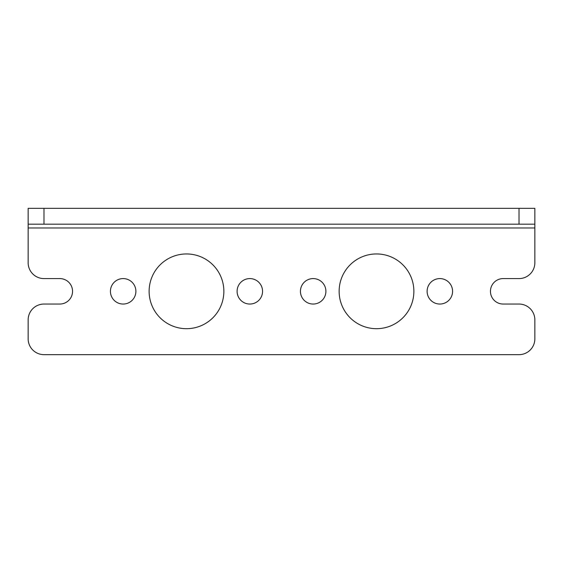 <?xml version="1.0" encoding="UTF-8"?>
<svg xmlns="http://www.w3.org/2000/svg" width="563" height="563" viewBox="0 0 563 563"><rect width="100%" height="100%" fill="white"/><g stroke="black" fill="none" stroke-linecap="round" stroke-linejoin="round"><path stroke-width="0.84" d="M439.844 304.048A12.731 12.731 0 0 1 427.113 291.317A12.731 12.731 0 0 1 439.844 278.586A12.731 12.731 0 0 1 452.575 291.317A12.731 12.731 0 0 1 439.844 304.048M376.506 328.686A37.369 37.369 0 0 1 339.137 291.317A37.369 37.369 0 0 1 376.506 253.948A37.369 37.369 0 0 1 413.875 291.317A37.369 37.369 0 0 1 376.506 328.686M123.156 304.048A12.731 12.731 0 0 1 110.425 291.317A12.731 12.731 0 0 1 123.156 278.586A12.731 12.731 0 0 1 135.887 291.317A12.731 12.731 0 0 1 123.156 304.048M186.494 328.686A37.369 37.369 0 0 1 149.125 291.317A37.369 37.369 0 0 1 186.494 253.948A37.369 37.369 0 0 1 223.863 291.317A37.369 37.369 0 0 1 186.494 328.686M313.169 304.048A12.731 12.731 0 0 1 300.438 291.317A12.731 12.731 0 0 1 313.169 278.586A12.731 12.731 0 0 1 325.9 291.317A12.731 12.731 0 0 1 313.169 304.048M249.831 304.048A12.731 12.731 0 0 1 237.1 291.317A12.731 12.731 0 0 1 249.831 278.586A12.731 12.731 0 0 1 262.562 291.317A12.731 12.731 0 0 1 249.831 304.048M28.15 208.345L43.984 208.345L43.984 224.18L28.15 224.18L28.15 208.345M519.016 208.345L534.85 208.345L534.85 224.18L519.016 224.18L519.016 208.345L43.984 208.345M519.016 224.18L43.984 224.18M28.15 224.18L28.15 227.98L534.85 227.98L534.85 224.18M534.85 227.98L534.85 262.752A15.834 15.834 0 0 1 519.016 278.586L503.181 278.586A12.731 12.731 0 0 0 490.45 291.317A12.731 12.731 0 0 0 503.181 304.048L519.016 304.048A15.834 15.834 0 0 1 534.85 319.883L534.85 338.82A15.834 15.834 0 0 1 519.016 354.655L43.984 354.655A15.834 15.834 0 0 1 28.15 338.82L28.15 319.883A15.834 15.834 0 0 1 43.984 304.048L59.819 304.048A12.731 12.731 0 0 0 72.55 291.317A12.731 12.731 0 0 0 59.819 278.586L43.984 278.586A15.834 15.834 0 0 1 28.15 262.752L28.15 227.98"/></g></svg>

